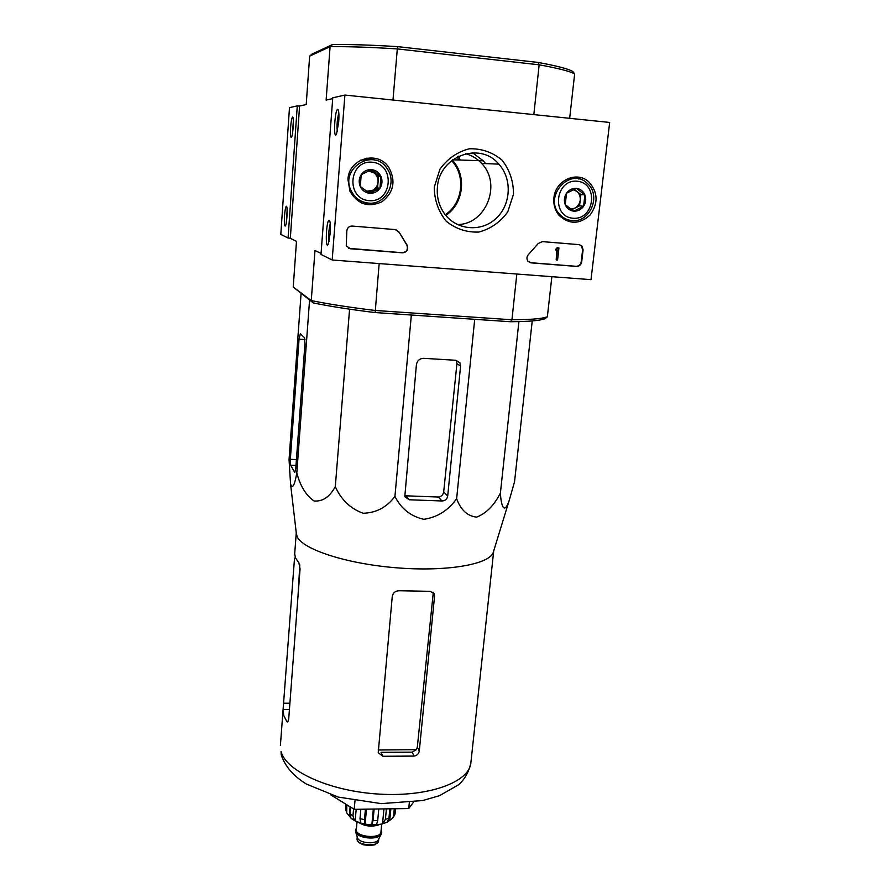 <?xml version="1.0" encoding="UTF-8"?>
<svg xmlns="http://www.w3.org/2000/svg" width="890" height="890" viewBox="0 0 890 890"><rect width="100%" height="100%" fill="white"/><g stroke="black" fill="none" stroke-linecap="round" stroke-linejoin="round"><path stroke-width="1.33" d="M493.728 550.843L493.093 552.901C488.176 564.705 445.634 571.903 395.894 567.753C346.154 563.715 302.711 549.375 297.138 536.648L296.259 532.81M301.065 293.722L289.05 459.574L290.563 484.038C292.487 489.289 294.568 485.584 296.804 472.946C300.275 486.096 306.038 495.452 314.092 500.992C322.603 501.704 329.678 496.932 335.296 486.697C341.204 499.768 350.46 508.624 363.064 513.252C376.147 512.94 386.772 507.322 394.938 496.397C401.101 508.713 410.746 516.345 423.851 519.315C437.379 517.268 448.304 510.404 456.637 498.7C460.742 509.959 467.417 516.1 476.639 517.146C486.307 513.33 494.228 505.298 500.403 493.049C501.037 505.631 504.207 515.588 509.291 500.18L514.542 481.768L532.231 320.934M295.569 558.13L294.523 558.097L283.076 709.719L283.765 715.527L286.869 721.668L287.715 722.001L288.705 719.098L300.064 568.921L298.84 562.647L295.536 558.063L294.679 553.969L296.259 532.787M416.364 749.68L417.321 747.155L433.13 594.108L434.565 596.089L434.309 593.997L430.237 591.338L399.443 590.738C395.427 590.815 393.035 592.718 392.256 596.467L378.228 752.695L382.822 756.278L381.042 752.339L412.148 752.172L416.364 749.68L378.205 749.992M382.822 756.278L414.117 756.077C416.998 755.566 418.723 753.863 419.29 750.971L434.565 596.089M330.668 794.815L354.209 809.355L354.965 800.8M354.209 809.355L408.755 808.532L409.322 802.68M408.755 808.532L413.483 802.146M447.703 496.019L460.597 365.99L459.941 362.809L455.88 360.283L423.696 358.325C419.624 358.492 417.199 360.628 416.409 364.711L404.794 496.665L409.222 499.768L442.041 500.981C445.2 500.781 447.08 499.134 447.703 496.019L443.687 491.892C443.064 494.996 441.273 496.709 438.303 497.032L442.041 500.981M456.637 498.7L474.704 319.31M394.938 496.397L411.336 315.016M335.296 486.697L349.581 309.164M296.804 472.946L309.564 300.141M500.403 493.049L518.903 321.613M290.329 459.318L290.618 465.236L294.735 472.412L295.758 468.618L304.959 343.718L304.625 337.844L300.364 333.739L299.051 339.19L290.329 459.318L296.426 459.574M451.608 160.634C466.138 175.686 462.711 203.632 445.245 214.701M458.65 156.195L460.141 160.033M452.287 160.1C467.072 175.53 463.568 203.999 445.779 215.369M538.105 62.434C556.372 65.782 567.876 68.752 572.593 71.345L574.651 73.892C569.934 71.278 558.097 68.252 539.151 64.814L538.105 62.434L397.652 46.636C371.186 44.989 349.47 44.3 332.493 44.556L330.09 46.703L326.129 100.081L332.704 98.612M293.233 287.047L311.266 300.564L313.247 302.911L293.233 287.047L296.481 241.346L290.318 238.309L299.585 106.021L306.204 104.531L309.653 56.114L312.001 54.09L332.493 44.556M397.652 46.636L397.307 48.917C369.917 47.192 347.512 46.447 330.09 46.703L309.653 56.114M457.371 156.829L458.572 159.989M533.833 114.61L539.151 64.814L397.307 48.917L392.991 100.036M472.568 152.791L483.226 160.779L485.595 163.604M547.35 316.862L544.869 318.82L540.208 319.955C533.956 321.056 524.043 321.646 510.482 321.735L511.939 319.777C525.934 319.721 536.125 319.143 542.533 318.041L547.35 316.862L551.867 276.69M321.068 253.483L314.982 250.479L311.266 300.564C327.731 303.991 349.036 307.295 375.191 310.465L511.939 319.777L516.823 274.02M578.889 177.21L578.689 178.99M580.291 177.488L580.08 179.335M574.651 73.892L569.667 118.314M313.247 302.911C329.278 306.26 349.915 309.475 375.157 312.568L379.162 263.562M510.482 321.735L375.157 312.568M459.941 362.809L456.336 360.606L456.926 363.721L443.687 491.892M409.222 499.768L405.829 495.808L438.303 497.032M609.672 122.453L591.005 279.66L332.181 260.002L344.886 95.063L609.672 122.453M347.945 179.457C348.646 158.453 377.683 149.987 388.785 167.398C396.05 180.881 393.814 192.307 382.088 201.685C368.527 207.893 357.825 204.411 349.959 191.261L347.945 179.457M553.925 197.892C555.182 180.537 576.72 170.569 588.657 181.738C597.991 191.995 598.503 203.054 590.192 214.913C579.646 224.503 569.277 224.669 559.098 215.402C555.026 210.463 553.302 204.622 553.925 197.892M434.264 187.178L439.938 169.189C447.481 158.709 457.271 151.912 469.308 148.786C481.635 148.441 492.559 152.234 502.082 160.178C509.748 170.079 513.541 181.438 513.474 194.265L507.734 211.931C500.291 222.166 490.679 228.875 478.887 232.045C466.749 232.557 455.869 228.964 446.246 221.254C438.392 211.52 434.398 200.161 434.264 187.178M579.123 244.639L581.915 246.007L583.106 249.856L581.693 261.949C581.081 264.853 579.379 266.344 576.598 266.421L531.052 262.862L527.948 261.204C526.446 258.857 526.635 256.598 528.527 254.429L538.205 243.548L542.333 241.624L579.123 244.639M395.26 229.587L399.009 232.012L407.197 245.262C408.555 249.645 407.019 252.17 402.591 252.838L350.337 248.755L346.266 245.84L346.833 230.721C347.378 227.673 349.147 226.116 352.151 226.06L395.26 229.587M344.886 95.063L332.76 97.811L320.99 254.429L332.181 260.002M330.212 233.291C330.691 224.947 330.29 220.598 329.011 220.231C326.04 221.354 325.139 251.158 328.288 244.005L330.212 233.291M338.723 121.886C339.201 113.787 338.823 109.615 337.588 109.359C334.54 110.527 333.238 141.41 336.553 133.912L338.723 121.886M366.891 158.097L375.079 160.156M370.118 203.165L361.752 203.131M571.959 177.355L575.785 178.623M437.402 187.434C438.959 156.306 479.855 140.987 498.856 164.138C512.673 179.179 510.916 205.523 495.485 218.973C480.289 232.713 455.491 229.943 443.921 212.899C438.826 205.323 436.656 196.835 437.402 187.434M465.715 153.692C471.911 155.394 477.218 158.654 481.646 163.448C502.227 184.241 485.718 224.981 457.26 224.503M338.834 112.93C337.188 119.038 336.687 125.245 337.31 131.553M330.268 223.657C328.744 229.587 328.332 235.594 329.022 241.668M579.39 244.661L581.426 245.907L582.627 249.756L581.215 261.838C580.603 264.742 578.901 266.221 576.119 266.299L530.039 262.661M557.574 247.787L558.942 247.898L557.574 260.047L556.194 259.936L557.296 250.168L555.916 250.112L556.005 249.378L557.463 248.766L557.107 247.687L558.942 247.898M555.916 250.112L555.549 249.278L557.007 248.655L557.107 247.687M556.194 259.936L556.828 250.19M348.747 248.355L402.28 252.727C406.708 252.059 408.243 249.545 406.886 245.162L399.132 232.223M395.994 229.709L398.82 232.134M566.518 193.241L576.375 188.369L584.908 194.91L583.584 206.291L573.761 211.164L565.228 204.667L566.518 193.241C569.066 189.781 572.348 188.146 576.375 188.369C580.369 188.88 583.206 191.072 584.908 194.91C586.332 198.882 585.898 202.675 583.584 206.291C581.048 209.74 577.777 211.364 573.761 211.164C569.789 210.663 566.941 208.494 565.228 204.667C563.77 200.695 564.193 196.89 566.518 193.241M572.949 218.239C551.077 216.615 555.226 179.035 577.198 181.226C599.092 183.14 594.665 220.342 572.949 218.239M571.881 220.564C567.286 220.119 563.348 218.195 560.077 214.79C542.388 197.502 570.112 165.852 587.467 183.574C601.618 195.6 589.948 223.067 571.881 220.564M568.966 178.189L572.659 178.757M573.227 189.704L576.642 191.272C579.334 193.508 580.525 196.468 580.213 200.161L580.87 194.521L574.095 189.325M580.213 200.161C579.668 203.843 577.832 206.524 574.695 208.215L579.568 205.801L580.213 200.161M571.636 209.74L574.695 208.215L570.79 209.15M579.568 205.801L583.584 206.291M580.87 194.521L584.908 194.91M361.229 174.662L371.586 169.623L380.942 176.454L379.952 188.257L369.65 193.297L360.272 186.522L361.229 174.662C363.821 171.069 367.281 169.389 371.586 169.623C375.869 170.179 378.984 172.449 380.942 176.454C382.611 180.57 382.288 184.508 379.952 188.257C377.371 191.84 373.934 193.508 369.65 193.297C365.378 192.763 362.252 190.505 360.272 186.522C358.57 182.394 358.893 178.445 361.229 174.662M369.039 200.639C345.609 198.893 348.635 159.866 372.198 162.214C395.661 164.272 392.301 202.887 369.039 200.639M368.371 203.087C360.928 202.219 355.344 198.381 351.595 191.606C338.489 168.444 374.534 146.349 387.639 169.434C397.385 183.685 384.97 205.256 368.371 203.087M360.828 160.066L368.894 159.555M368.538 170.98L373.922 172.827C376.87 175.152 378.261 178.234 378.061 182.061L378.55 176.209L370.307 170.19M378.061 182.061C377.616 185.877 375.747 188.658 372.465 190.404L377.571 187.912L378.061 182.061M368.349 192.418L372.465 190.404L366.591 191.216M377.571 187.912L379.952 188.257M378.55 176.209L380.942 176.454M299.574 106.11L297.282 105.877L289.484 107.646L280.795 234.393L288.071 238.019L290.318 238.197M290.596 127.492C290.218 135.113 290.552 138.306 291.586 137.082C293.199 134.067 294.067 115.834 292.543 117.091C291.731 118.025 291.086 121.496 290.596 127.492M284.511 215.836C284.132 223.601 284.477 226.917 285.523 225.793C287.081 222.867 287.793 205.089 286.291 206.324C285.545 207.148 284.956 210.307 284.511 215.836M297.282 105.877L288.071 238.019M287.125 210.263L286.335 222.489M293.344 121.151L292.432 133.722M357.279 837.178L357.546 838.046C359.415 843.142 375.513 844.61 378.261 839.938L378.673 839.136M356.501 827.867L355.544 829.903L355.811 832.317C358.069 838.469 377.694 840.26 381.009 834.609L381.71 832.284L381.131 830.125M355.544 829.903C354.153 837.802 381.665 840.305 381.71 832.284M358.859 822.571C365.556 826.176 372.521 826.81 379.763 824.474M394.737 814.951L395.138 813.249L392.557 818.222L389.764 820.38L390.866 808.799M386.939 822.304L389.764 820.38M386.06 822.627L387.183 822.115L388.952 818.144L385.426 819.323L382.533 823.906L383.935 808.91M378.773 808.988L377.705 820.513L376.47 824.852L382.533 823.906M374.123 809.055L373.066 820.591L371.853 824.93L373.299 809.066M365.412 809.188L364.466 819.668L365 824.129L371.853 824.93M360.851 809.255L360.016 818.622L360.684 823.072M353.564 808.954L352.963 815.841L354.32 820.391L360.673 823.161M350.549 807.085L349.948 813.961L350.916 818.066L352.14 819.011M346.833 804.794L346.733 812.848L350.838 817.955M351.25 818.355L352.128 819.078M345.91 804.226L345.587 809.066L346.711 812.859M395.683 808.732L395.627 809.377M394.281 808.754L393.669 815.184M395.572 808.732L395.138 813.249M386.405 808.865L385.426 819.323M389.831 808.821L388.952 818.144M365.111 824.207L366.469 809.166M355.143 820.969L356.178 809.322M349.314 816.041L350.115 806.83M288.037 721.668L286.869 721.668M289.428 709.53L283.087 709.519M289.906 703.222L283.699 703.211M412.148 752.172L414.117 756.077M417.321 747.155L419.29 750.971M281.073 751.572L281.218 754.809C284.956 766.223 293.3 775.947 306.238 783.979L338.267 797.084L381.254 803.626L422.772 800.533L439.549 795.66L458.361 784.88C460.931 782.966 468.34 775.323 470.877 762.752C469.531 781.921 429.358 797.04 379.83 794.147C330.335 791.444 286.046 771.341 281.073 751.572M295.992 465.47L290.618 465.236M305.003 339.557L299.051 339.19M456.926 363.721L460.597 365.99M378.595 840.705L375.736 844.198C375.714 845.745 362.619 845.344 362.453 844.354C358.826 842.941 357.035 841.061 357.079 838.747C355.933 845.333 378.539 847.391 378.595 840.705L378.751 838.992M356.445 828.49C350.471 837.468 385.159 840.716 381.098 830.793L381.076 830.748M357.035 821.859L356.345 829.614C355.043 837.045 380.931 839.404 380.964 831.85L381.688 824.107M360.183 823.35C366.001 826.343 372.053 826.899 378.328 825.008M377.705 820.513L373.066 820.591M364.466 819.668L360.016 818.622M352.963 815.841L349.948 813.961M346.366 810.123L345.587 807.942M493.093 552.901L509.28 500.202M296.515 535.012L290.563 484.038M432.996 592.184L434.309 593.986M283.076 709.719L280.406 745.419M493.728 550.821L470.877 762.752M298.005 596.1L299.797 564.928M483.226 160.779L452.687 159.799M540.208 319.955L542.533 318.041M498.856 164.138L481.646 163.448M338.456 110.427L337.588 109.359M329.867 221.243L329.011 220.231M560.077 214.79L558.397 214.535M292.999 117.658L292.543 117.091M357.079 838.747L357.235 837.023M378.261 839.938L381.009 834.609M357.546 838.046L355.811 832.317M394.748 814.951L392.568 818.233M387.183 822.126L383.256 823.595M376.592 824.763L371.931 824.874M365 824.129L360.517 823.016M354.32 820.402L350.905 818.077"/></g></svg>
